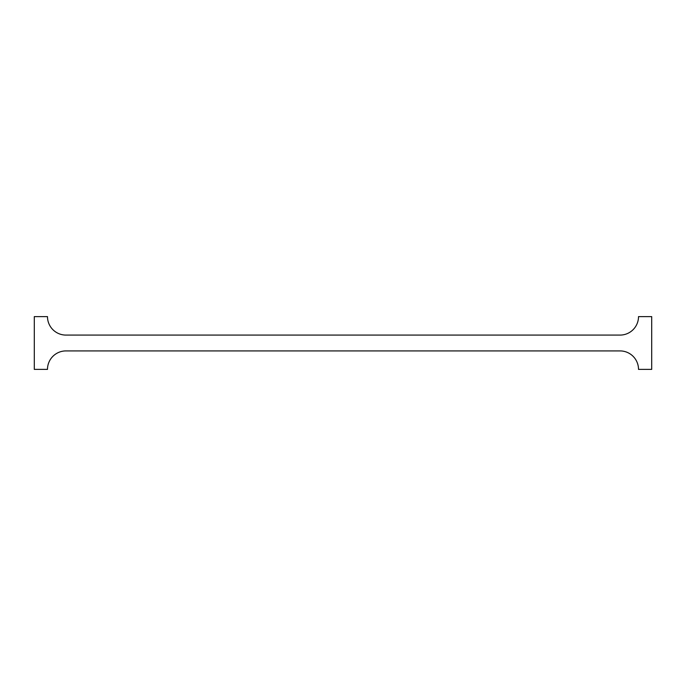 <?xml version="1.0" encoding="UTF-8"?>
<svg xmlns="http://www.w3.org/2000/svg" width="686" height="686" viewBox="0 0 686 686"><rect width="100%" height="100%" fill="white"/><g stroke="black" fill="none" stroke-linecap="round" stroke-linejoin="round"><path stroke-width="1.03" d="M638.512 369.385L651.7 369.385L651.7 316.615L638.512 316.615A18.471 18.471 0 0 1 620.041 335.085L65.959 335.085A18.471 18.471 0 0 1 47.488 316.615L34.3 316.615L34.3 369.385L47.488 369.385A18.471 18.471 0 0 1 65.959 350.915L620.041 350.915A18.471 18.471 0 0 1 638.512 369.385"/></g></svg>
